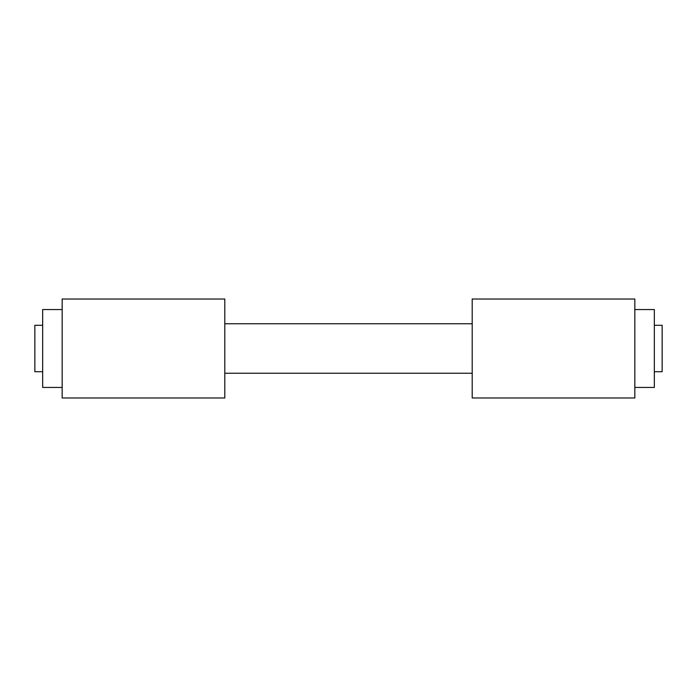 <?xml version="1.0" encoding="UTF-8"?>
<svg xmlns="http://www.w3.org/2000/svg" width="697" height="697" viewBox="0 0 697 697"><rect width="100%" height="100%" fill="white"/><g stroke="black" fill="none" stroke-linecap="round" stroke-linejoin="round"><path stroke-width="1.05" d="M654.335 371.71L662.15 371.71L662.15 325.29L654.335 325.29M42.665 371.71L34.85 371.71L34.85 325.29L42.665 325.29M224.8 348.5L224.8 299.022L62.164 299.022L62.164 397.978L224.8 397.978L224.8 348.5M42.665 309.564L62.164 309.564L42.665 309.564L42.665 387.436L62.164 387.436L42.665 387.436M472.2 348.5L472.2 299.022L634.836 299.022L634.836 397.978L472.2 397.978L472.2 348.5M654.335 309.564L634.836 309.564L654.335 309.564L654.335 387.436L634.836 387.436L654.335 387.436M472.2 323.757L224.8 323.757M472.2 373.243L224.8 373.243"/></g></svg>
